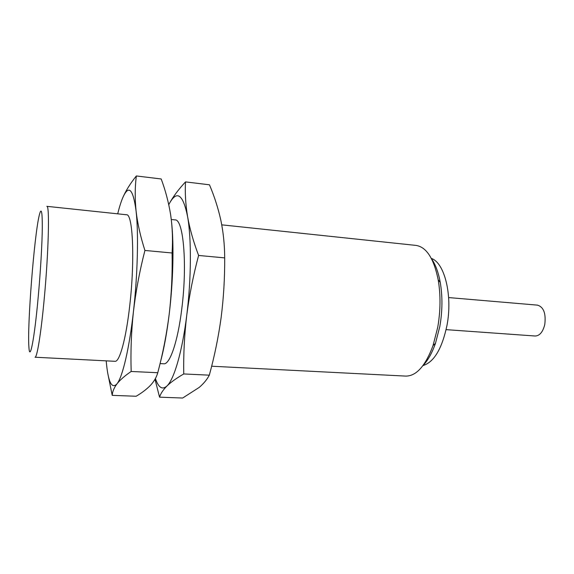 <?xml version="1.0" encoding="UTF-8"?>
<svg xmlns="http://www.w3.org/2000/svg" width="574" height="574" viewBox="0 0 574 574"><rect width="100%" height="100%" fill="white"/><g stroke="black" fill="none" stroke-linecap="round" stroke-linejoin="round"><path stroke-width="0.86" d="M185.51 181.901L209.46 184.792C214.324 196.215 218.113 207.996 220.818 220.136C223.343 232.248 224.628 244.833 224.685 257.884C224.807 278.017 223.623 297.913 221.126 317.58C218.443 337.067 214.504 356.267 209.316 375.166C207.013 379.543 203.641 383.619 199.214 387.407L182.64 398.04L159.55 397.158C160.641 393.606 163.095 389.897 166.912 386.037C170.923 382.176 176.534 378.151 183.752 373.954C183.393 354.732 184.398 335.144 186.758 315.176C189.327 295.38 193.273 275.477 198.604 255.459C193.445 241.776 189.764 228.811 187.576 216.556C185.589 204.33 184.9 192.778 185.51 181.901C178.715 189.198 173.405 196.265 169.588 203.103C177.065 189.965 183.056 194.45 187.576 216.556C191.529 238.504 191.336 279.029 186.758 315.176C182.295 351.546 174.08 379.457 166.912 386.037C162.291 390.148 158.46 387.637 155.418 378.496M448.631 297.569L537.58 305.146C543.693 307.097 546.089 313.54 544.776 324.489C542.904 331.987 539.704 335.826 535.169 336.012L446.12 329.648M431.347 258.444C444.541 262.619 452.793 295.438 446.974 325.436C441.994 348.791 433.987 362.187 422.952 365.602M431.368 258.487C435.415 264.241 438.378 272.212 440.244 282.401C442.626 296.378 442.489 311.058 439.828 326.427L435.472 343.331C432.043 353.103 427.881 360.515 422.981 365.566M221.751 224.843L415.992 245.407C426.453 247.021 433.851 258.487 438.192 279.796C440.746 294.878 440.595 310.728 437.725 327.338L433.04 345.584C425.434 365.954 416.344 376.128 405.753 376.099L211.648 366.219M209.316 375.166L183.752 373.954M224.685 257.884L198.604 255.459M155.002 379.249L159.55 397.158M171.64 222.762C174.044 245.629 173.169 281.683 169.23 313.949C166.912 332.82 164.013 348.734 160.526 361.692M136.339 175.96L161.194 178.966C165.491 190.518 168.641 202.443 170.636 214.733C172.437 227.003 172.918 239.753 172.085 252.983C172.494 273.554 171.54 293.874 169.23 313.949C166.711 333.846 162.894 353.441 157.771 372.727C156.501 377.24 154.069 381.437 150.467 385.333C146.679 389.222 141.907 392.86 136.138 396.261L112.217 395.35C112.432 391.698 114.004 387.888 116.945 383.906C120.074 379.938 124.816 375.791 131.173 371.464C130.528 351.84 131.288 331.837 133.455 311.452C135.837 291.24 139.661 270.906 144.921 250.458C140.465 236.567 137.516 223.422 136.081 211.01C134.854 198.633 134.94 186.952 136.339 175.96C130.291 183.501 125.749 190.798 122.7 197.858C128.633 184.276 133.089 188.667 136.081 211.01C138.643 233.231 137.674 274.53 133.455 311.452C129.315 348.597 122.506 377.14 116.945 383.906C111.614 389.43 108.034 381.746 106.19 360.852M171.282 219.505L175.041 219.899C183.386 218.83 187.49 264.528 181.779 308.862C177.818 341.738 169.804 364.741 163.777 363.787L160.067 363.593M168.763 204.681L169.588 203.103M157.771 372.727L131.173 371.464M107.847 373.731L112.217 395.35M172.085 252.983L144.921 250.458M38.185 297.253C34.347 339.873 29.755 362.438 28.915 347.069C27.157 325.989 34.203 235.971 39.226 215.415C41.285 206.956 42.311 210.859 42.304 227.125C42.167 243.455 40.532 271.581 38.185 297.253M44.212 298.932C41.019 333.623 37.009 358.033 35.021 357.229L115.022 361.304C119.564 362.201 126.115 338.674 129.796 305.11C135.041 259.843 132.845 213.428 126.495 214.762L46.838 206.331C49.751 204.545 48.632 252.108 44.212 298.932M117.706 213.829C119.327 207.25 120.992 201.919 122.7 197.858M440.244 282.401L438.192 279.796M435.472 343.331L433.04 345.584"/></g></svg>
